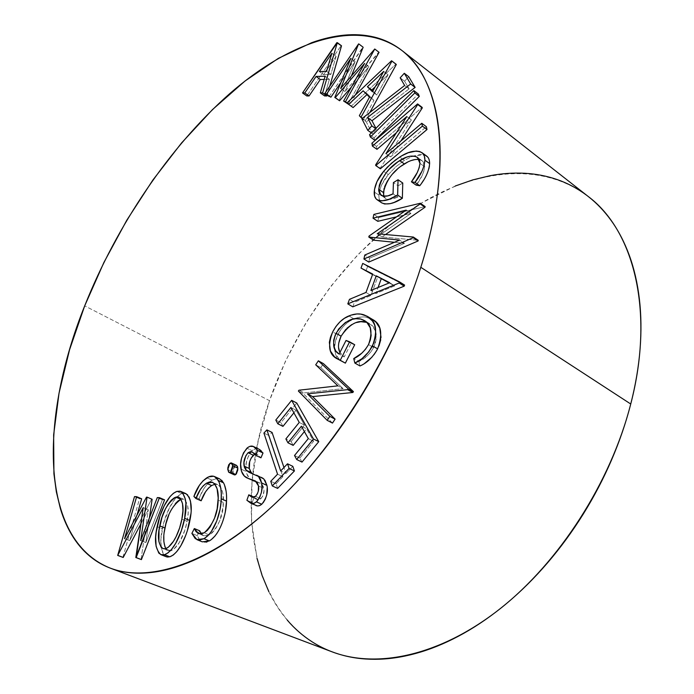 <?xml version="1.0" encoding="UTF-8"?>
<svg xmlns="http://www.w3.org/2000/svg" width="694" height="694" viewBox="0 0 694 694"><rect width="100%" height="100%" fill="white"/><g stroke="black" fill="none" stroke-linecap="round" stroke-linejoin="round"><path stroke-width="0.52" stroke-dasharray="3.47 2.6" d="M588.391 196.619C537.581 158.102 465.926 171.002 405.643 213.327C345.109 256.424 295.323 326.154 269.498 400.664L84.694 305.863L269.498 400.664C233.427 502.595 248.695 619.334 332.122 651.848M340.988 45.847L336.807 42.681L340.988 45.847L306.774 95.945L340.988 45.847M329.745 86.238L327.178 95.061L329.745 86.238M324.618 95.954L329.398 79.324L324.219 79.428L329.398 79.324L325.148 76.219L329.398 79.324L324.618 95.954M409.104 88.875L404.611 81.224L408.723 76.696L404.611 81.224L409.104 88.875L404.645 85.466L409.104 88.875L366.311 121.918L409.104 88.875M375.922 128.303L376.356 129.119L372.279 133.578L366.311 121.918L361.843 118.7L366.311 121.918L372.279 133.578L371.316 132.884L372.279 133.578L376.356 129.119L375.922 128.303M374.083 137.872L418.343 94.028L374.083 137.872L369.555 134.636L374.083 137.872L374.925 140.309L374.083 137.872M376.981 149.331L376.469 146.443L422.134 107.362L376.469 146.443L376.981 149.331M400.88 140.977L390.566 156.905L426.376 126.716L390.566 156.905L385.951 153.634L390.566 156.905L400.88 140.977M380.373 168.772L380.26 168.122L411.386 119.949L396.361 132.78L411.386 119.949L406.831 116.566L411.386 119.949L380.26 168.122L375.636 164.894L380.373 168.772M429.491 161.39L429.421 166.144M428.849 168.894L426.697 174.61L423.522 180.293M421.692 183.06L419.801 185.68M419.202 159.507L422.056 160.722L424.667 166.742C423.887 172.893 421.058 179.026 416.174 185.151L421.952 175.981L423.869 171.21L424.667 166.742L424.147 163.472L422.611 161.173L419.991 159.698L415.073 159.533M411.186 160.548L407.803 161.988M400.776 166.378L397.341 169.215M392.683 173.873L390.817 176.076M390.809 176.094L388.926 178.618M388.493 179.26L387.582 180.692M384.667 186.556L384.034 188.525M383.582 195.161L384.45 197.235L386.185 198.753L388.666 199.456L392.518 199.117L397.792 197.105L398.13 185.853L402.763 183.025L398.13 185.853L393.411 182.583L398.13 185.853L397.792 197.105L393.047 193.843L397.792 197.105L388.675 199.456L385.638 198.432L383.912 196.228M381.639 202.804L380.78 202.041M380.763 202.023L379.28 199.117L378.933 195.161L379.696 190.156L381.674 184.795L388.319 174.576L396.057 166.551L404.359 160.383L412.869 156.098L420.859 154.415L424.355 154.901L428.094 157.547M428.415 158.05L429.039 159.438M377.805 221.325L378.629 217.578L425.153 206.595L378.629 217.578L377.805 221.325M385.534 234.52L382.047 236.932L418.23 240.306L382.047 236.932L377.224 233.774L382.047 236.932L385.534 234.52M368.783 262.072L369.659 258.125L404.472 243.308L394.452 242.293L404.472 243.308L399.588 240.081L404.472 243.308L369.659 258.125L364.801 255.028L369.659 258.125L368.783 262.072M373.632 240.176L373.849 239.187L410.987 213.405L396.534 216.858L410.987 213.405L406.172 210.126L410.987 213.405L373.849 239.187L369.034 236.064L373.849 239.187L373.632 240.176M352.769 306.843L354.426 302.315L370.978 295.479L377.657 277.158L372.548 274.546L377.657 277.158L372.721 274.069L377.657 277.158L370.978 295.479L365.998 292.434L370.978 295.479L354.426 302.315L349.472 299.331L354.426 302.315L352.769 306.843M365.894 271.137L367.594 266.496L404.602 285.095L367.594 266.496L362.719 263.425L367.594 266.496L365.894 271.137M162.37 499.758L164.573 499.854L162.37 499.758L157.278 497.589L162.37 499.758L145.861 542.569L162.37 499.758M141.029 559.555L148.316 509.769L140.787 524.065L148.316 509.769L143.233 507.644L148.316 509.769L141.029 559.555M122.855 557.421L139.529 498.717L141.663 498.804L139.529 498.717L134.506 496.6L139.529 498.717L122.855 557.421M137.004 515.095L129.691 540.669L151.57 499.264L152.125 499.281L146.512 497.112L151.57 499.264L129.691 540.669L124.564 538.639L129.691 540.669L137.004 515.095M149.436 517.863L145.861 542.569L140.682 540.505L145.861 542.569L149.436 517.863M187.449 530.311L186.591 532.914M186.452 533.322L185.454 536.011M169.761 556.814L168.13 557.065M166.577 556.866L164.079 555.217L161.329 548.303L160.904 539.065L163.524 523.519L169.388 507.921L175.166 498.804L180.284 494.362L185.116 493.399M187.614 494.839L189.106 497.034M191.145 510.255L190.893 513.794M211.21 539.689L208.139 541.511M208.113 541.52L206.986 541.945M206.248 542.144L204.739 542.318L200.939 541.086L198.068 537.59L197.183 535.603L199.629 530.763L197.183 535.603L199.82 540.097L202.275 541.841M201.225 533.651L203.429 535.595L206.257 536.176L211.089 534.024L215.461 529.14L219.868 520.457L223.112 506.759L223.078 494.484L222.306 491.04L219.798 486.225L217.248 484.455L214.906 484.265L217.716 484.629L220.614 487.301C222.826 491.066 223.763 496.115 223.425 502.456L218.159 500.14L223.425 502.456C223.208 515.737 218.584 526.607 209.536 535.065L204.21 532.836L209.536 535.065L203.854 535.794L201.416 533.894M219.755 478.921L216.91 478.4L212.008 480.144C206.335 484.03 202.032 490.224 199.083 498.734L201.139 500.799L199.083 498.734L200.202 495.854L204.504 487.7L208.096 483.241L212.008 480.144L217.283 478.392M218.853 478.6L221.49 480.118M222.609 481.384L223.537 482.824M223.563 482.877L224.388 484.603M226.071 490.988L226.522 495.698M226.582 498.483L226.53 501.077M225.298 511.99L224.804 514.332M223.633 518.687L222.071 523.233M220.545 526.876L216.979 533.365M216.623 533.894L215.114 535.889M237.643 466.802L237.877 469.734M236.342 473.95L235.153 474.87M234.589 474.922L233.175 473.369L232.967 470.437L233.991 467.01L235.995 465.258M252.998 480.656L249.675 478.548L246.7 473.655L245.85 466.55L246.656 461.016L248.686 455.333L252.13 450.658L256.025 448.619L258.706 449.035M260.328 450.068L260.944 450.614M261.508 451.195L263 452.982M254.863 454.232L257.387 454.449L260.953 457.814L257.804 454.674L254.542 454.344M251.028 458.205L249.649 461.788M252.399 473.586L261.1 477.299M263.026 478.296L264.865 480.153M266.93 485.392L267.225 487.535M263.208 502.725L260.797 504.989M258.853 505.848L257.205 505.926M255.852 505.51L252.217 502.638L254.125 497.225L256.971 499.472L259.782 499.48L262.592 496.496L264.006 490.866L263.356 486.702L261.812 484.273L255.331 480.933L261.812 484.273L263.807 488.403L258.489 485.956L263.807 488.403C264.553 491.994 263.555 495.447 260.831 498.752L255.487 496.34L260.831 498.752L258.22 499.827L254.099 497.216L252.217 502.638L246.882 500.253L252.217 502.638L255.991 505.57M255.791 481.679L253.909 481.046M285.98 473.464L292.825 466.342L285.98 473.464L280.662 470.94L285.98 473.464L283.959 467.504L285.98 473.464M277.617 488.403L276.099 483.753L282.874 476.709L269.081 435.606L272.057 432.431L269.081 435.606L263.92 433.065L269.081 435.606L282.874 476.709L277.548 474.193L282.874 476.709L276.099 483.753L270.773 481.272L276.099 483.753L277.617 488.403M301.994 462.1L299.834 458.075L313.593 441.263L306.618 428.875L304.397 431.607L306.618 428.875L301.387 426.22L306.618 428.875L313.593 441.263L308.31 438.608L313.593 441.263L299.834 458.075L294.525 455.49L299.834 458.075L301.994 462.1M293.189 445.366L291.116 441.514L304.466 425.075L296.06 410.154L293.892 412.835L296.06 410.154L290.907 407.491L296.06 410.154L304.466 425.075L299.253 422.42L304.466 425.075L291.116 441.514L285.876 438.92L291.116 441.514L293.189 445.366M282.961 426.368L280.957 422.637L296.772 403.023L280.957 422.637L275.804 420.043L280.957 422.637L282.961 426.368M320.793 367.603L323.43 363.621L320.793 367.603L315.718 364.81L320.793 367.603L343.114 388.657L320.793 367.603M332.469 423.088L303.495 393.767L304.067 392.908L343.114 388.657L337.926 385.838L343.114 388.657L304.067 392.908L298.949 390.202L304.067 392.908L303.495 393.767L298.377 391.06L303.495 393.767L332.469 423.088M377.605 348.926L376.833 350.366M373.997 354.712L372.019 357.106M364.645 363.335L360.047 365.938M359.995 365.964L358.876 361.479L366.84 356.204L370.561 352.309L373.65 347.573L375.454 342.94L376.243 338.429L375.324 330.769L371.949 325.469L366.588 322.172L369.546 323.604C376.504 327.447 377.874 335.436 373.65 347.573L368.523 344.597L373.65 347.573C369.52 354.426 364.593 359.058 358.876 361.479L353.74 358.572L358.876 361.479L359.995 365.964M356.274 322.571L351.806 324.558M346.939 328.245L345.838 329.355M338.715 343.166L338.594 347.711M339.574 351.563L340.884 353.897L344.224 356.924L351.103 343.374L354.703 344.736L346.028 340.459L351.103 343.374L344.224 356.924L339.132 354.053L344.224 356.924L339.965 352.405M345.334 363.127L343.842 362.45M343.79 362.424L339.583 359.639L335.488 353.836L334.387 345.204L336.495 337.379L341.006 329.338L345.022 324.714L349.429 321.235L355.996 318.095L361.999 316.941L365.729 317.115L372.86 319.656M381.032 337.449L380.728 339.878M378.941 346.011L377.64 348.848M369.833 112.497L365.365 120.591L363.795 118.926L373.893 100.43L367.542 94.037L366.935 94.61L367.542 94.037L363.153 90.793L367.542 94.037L373.893 100.43L369.477 97.169L373.893 100.43L363.795 118.926L359.345 115.707L365.365 120.591L362.277 118.37L365.365 120.591L369.833 112.497M353.099 107.579L351.537 105.922L395.944 64.117L351.537 105.922L347.147 102.747L353.099 107.579M329.164 96.501L363.162 47.253L358.607 43.896L362.849 47.149L329.164 96.501M351.485 75.759L345.022 91.547L379.054 52.328L374.439 48.91L378.733 52.215L345.022 91.547L340.693 88.381L345.022 91.547L351.485 75.759M355.371 94.974L349.837 104.941L348.969 104.586L347.885 103.527L349.837 104.941L355.371 94.974M347.98 104.187L368.913 66.676L351.442 86.984L368.913 66.676L364.602 63.414L368.913 66.676L347.98 104.187M339.132 100.578L355.085 61.601L340.997 82.334L355.085 61.601L350.817 58.391L355.085 61.601L339.132 100.578M455.351 185.975L421.154 203.186L388.44 226.365L357.957 254.585L330.309 286.96L306.028 322.641L285.607 360.819L269.498 400.664L258.142 441.315L252 481.853L251.488 521.237L257.006 558.323M268.882 591.782C273.93 602.219 280.072 611.683 287.307 620.176M588.243 196.497L586.604 195.24M185.975 493.668L181.984 493.642L176.857 491.413L181.984 493.642C172.277 497.511 164.808 515.746 162.309 528.776L157.13 526.642L162.309 528.776C159.872 539.793 160.366 548.486 163.784 554.853L166.135 556.718M164.981 546.872L166.369 549.292L168.321 550.75L170.845 550.81L173.7 549.301L179.442 542.344L184.864 530.147L187.102 521.35L188.152 513.048L187.701 505.761L185.445 500.443L183.468 499.186L181.065 499.307L184.023 499.376C188.326 503.35 189.349 510.68 187.102 521.35L181.871 519.155L187.102 521.35C185.185 532.168 178.931 547.67 170.845 550.81L165.562 548.702L170.845 550.81L168.2 550.706L165.866 548.607M164.218 532.324L163.827 536.262M175.365 503.584L171.487 509.353M171.453 509.422L170.646 510.966M169.917 512.484L168.807 515.035M191.882 533.4L197.183 535.603L191.882 533.4M212.008 480.144L206.838 477.81L212.008 480.144M199.083 498.734L193.895 496.47L199.083 498.734M236.559 465.37L235.075 465.674L229.896 463.271L235.075 465.674L232.941 471.998L227.745 469.604L232.941 471.998L234.268 474.826M258.758 449.061C256.849 448.038 254.646 448.567 252.13 450.658L246.96 448.177L252.13 450.658C246.821 457.433 244.835 464.381 246.17 471.495L240.939 469.066L246.17 471.495C247.177 476.258 249.415 479.294 252.902 480.621M261.248 477.368L252.477 473.638M372.522 319.448L364.185 314.937L369.217 317.947C364.68 316.308 359.587 316.62 353.923 318.884L348.917 315.917L353.923 318.884C347.46 321.417 342.055 326.709 337.709 334.768L332.695 331.879L337.709 334.768C332.391 348.882 334.092 357.931 342.819 361.921M394.704 285.859L375.888 293.519L370.908 290.448L375.888 293.519L378.065 287.507L375.888 293.519L394.704 285.859L389.716 282.727L394.704 285.859L389.082 282.978L394.704 285.859M373.858 214.411L378.629 217.578L373.858 214.411M426.541 155.985L423.774 154.745L413.199 155.977L404.359 160.383L399.701 157.061L404.359 160.383L396.057 166.551L388.319 174.576L383.661 171.331L388.319 174.576C383.357 180.431 380.295 186.539 379.15 192.889L378.933 195.161L374.231 191.969L378.933 195.161C378.759 198.822 379.713 201.399 381.778 202.9M424.667 166.742L419.957 163.359L424.667 166.742M371.915 143.207L376.469 146.443L371.915 143.207M400.169 77.832L404.611 81.224L400.169 77.832M388.059 74.761L376.894 95.043L372.487 91.764L376.894 95.043L372.878 91.053L376.894 95.043L388.059 74.761L383.678 71.43L388.059 74.761L375.211 86.811L388.059 74.761M336.087 56.431L330.83 74.466L326.588 71.352L330.83 74.466L323.604 74.657L325.85 71.378L323.604 74.657L319.379 71.569L323.604 74.657L330.83 74.466L336.087 56.431L331.879 53.282L336.087 56.431L327.126 69.504L336.087 56.431M110.919 568.377L110.329 568.152M168.2 550.706L162.925 548.598M184.023 499.376L178.87 497.147M217.716 484.629L212.52 482.295M203.854 535.794L198.536 533.582M260.363 483.232L255.071 480.786M257.153 499.567L251.818 497.156M256.58 475.199L255.973 474.913M254.49 474.817L249.588 472.545M257.387 454.449L252.182 451.968M369.546 323.604L364.497 320.602M385.638 198.432L380.911 195.214M422.056 160.722L417.363 157.338"/><path stroke-width="1.04" d="M110.919 568.377L332.122 651.848C376.651 668.773 439.545 656.16 499.524 609.211C559.329 562.218 610.703 482.434 630.742 404.012L420.816 267.311C393.108 355.363 334.326 449.261 271.892 506.672C209.293 564.118 149.01 582.934 110.329 568.152C38.101 539.238 40.226 416.27 84.694 305.863L69.556 349.767L59.033 393.125L53.646 434.895L53.924 473.855L56.344 491.855L60.378 508.607C63.605 519.364 67.96 529.019 73.443 537.564C78.934 546.109 85.588 553.257 93.386 559C101.203 564.734 110.138 568.776 120.201 571.119C130.281 573.444 141.368 573.808 153.478 572.212C165.597 570.598 178.532 566.851 192.264 560.952C206.014 555.035 220.258 546.924 234.988 536.636C249.736 526.304 264.561 513.924 279.474 499.498C294.386 485.028 308.908 468.849 323.04 450.953C337.163 433.03 350.427 413.91 362.823 393.602C375.202 373.277 386.298 352.413 396.127 331.021C405.921 309.619 414.153 288.383 420.816 267.311C427.452 246.249 432.379 225.992 435.598 206.543C438.799 187.12 440.308 169.024 440.126 152.255C439.927 135.512 438.192 120.444 434.912 107.05C431.616 93.681 427.01 82.161 421.102 72.497C415.177 62.859 408.219 55.095 400.23 49.213C392.24 43.349 383.487 39.28 373.979 37.008C364.48 34.752 354.469 34.145 343.972 35.177C333.476 36.227 322.701 38.725 311.667 42.69L278.32 58.374L244.991 81.042L212.52 109.557L181.62 142.877L152.88 180.032L126.828 220.154L103.944 262.375L84.694 305.863C116.904 224.995 169.588 146.712 229.671 93.69C289.407 41.623 357.384 17.255 401.791 50.402C441.063 79.229 454.37 162.17 420.816 267.311L630.742 404.012C655.101 310.522 633.327 230.261 588.391 196.619L401.791 50.402M341.517 45.813L329.745 86.238L341.517 45.813L337.327 42.638L322.623 92.866L320.324 92.875L325.148 76.219L316.082 76.435L304.805 92.927L302.532 92.935L336.807 42.681L341.517 45.813M327.178 95.061L326.917 95.954L324.618 95.954L320.324 92.875L325.148 76.219L316.082 76.435L304.805 92.927L302.532 92.935L337.327 42.638L322.623 92.866L320.324 92.875L324.618 95.954L326.917 95.954L322.623 92.866L326.917 95.954L327.178 95.061M324.219 79.428L320.316 79.506L309.047 95.954L306.774 95.945L302.532 92.935L306.774 95.945L309.047 95.954L304.805 92.927L309.047 95.954L320.316 79.506L316.082 76.435L320.316 79.506L324.219 79.428M408.723 76.696L415.125 87.409L371.993 120.73L375.922 128.303L371.993 120.73L367.516 117.486L371.845 125.874L367.768 130.342L361.843 118.7L404.645 85.466L400.169 77.832L404.29 73.278L410.657 83.983L367.516 117.486L371.993 120.73L415.125 87.409L410.657 83.983L415.125 87.409L408.723 76.696L404.29 73.278L408.723 76.696M418.343 94.028L419.315 96.405L374.925 140.309L370.388 137.074L369.555 134.636L413.841 90.593L418.343 94.028L413.841 90.593L414.804 92.97L370.388 137.074L374.925 140.309L419.315 96.405L414.804 92.97L419.315 96.405L418.343 94.028M422.134 107.362L422.273 107.96L400.88 140.977L422.273 107.96L417.727 104.525L385.951 153.634L421.779 123.28L422.386 126.108L375.749 165.545L375.636 164.894L406.831 116.566L372.409 146.096L371.915 143.207L417.597 103.918L422.134 107.362M426.376 126.716L427.001 129.544L380.373 168.772L375.749 165.545L380.373 168.772L427.001 129.544L422.386 126.108L427.001 129.544L426.376 126.716L421.779 123.28L426.376 126.716M396.361 132.78L376.981 149.331L372.409 146.096L376.981 149.331L396.361 132.78M429.421 166.144L428.849 168.894M423.522 180.293L421.692 183.06M419.801 185.68L416.174 185.151L411.429 181.819C416.322 175.669 419.159 169.518 419.957 163.359L417.363 157.338C412.644 154.944 406.745 156.037 399.692 160.6C388.562 167.471 381.561 177.039 378.681 189.306L380.911 195.214C384.086 196.923 388.128 196.463 393.047 193.843L393.411 182.583L398.052 179.737L397.601 195.005C389.386 200.384 382.533 201.945 377.05 199.698C374.986 198.206 374.049 195.63 374.231 191.969C374.803 185.012 377.944 178.132 383.661 171.331L391.407 163.263L399.701 157.061C408.462 151.301 415.845 149.809 421.857 152.585C423.921 154.068 424.945 156.601 424.91 160.175C424.251 167.506 420.946 174.905 415.003 182.383L419.757 185.732C425.691 178.28 428.979 170.898 429.621 163.584L424.91 160.175L429.621 163.584C429.638 160.019 428.614 157.477 426.541 155.985L421.917 152.628M415.073 159.533L411.186 160.548M407.803 161.988L400.776 166.378M397.341 169.215L392.683 173.873M388.926 178.618L388.493 179.26M387.582 180.692L384.667 186.556M384.034 188.525L383.582 195.161M377.05 199.698L381.778 202.9C387.278 205.164 394.14 203.62 402.355 198.284L402.763 183.025L402.355 198.284L394.157 202.414L390.236 203.654L384.649 203.993L381.639 202.804M428.094 157.547L428.415 158.05M429.039 159.438L429.491 161.39M425.153 206.595L425.023 207.254L385.534 234.52L425.023 207.254L420.2 203.915L377.224 233.774L413.32 237.036L413.19 237.704L363.908 258.992L364.801 255.028L399.588 240.081L368.809 237.053L369.034 236.064L406.172 210.126L373.025 218.159L373.858 214.411L420.33 203.255L420.2 203.915L425.023 207.254L425.153 206.595L420.33 203.255L425.153 206.595M418.23 240.306L418.1 240.974L368.783 262.072L363.908 258.992L368.783 262.072L418.1 240.974L413.19 237.704L418.1 240.974L418.23 240.306L413.32 237.036L418.23 240.306M394.452 242.293L373.632 240.176L368.809 237.053L373.632 240.176L394.452 242.293M396.534 216.858L377.805 221.325L373.025 218.159L377.805 221.325L396.534 216.858M404.602 285.095L404.212 286.162L352.769 306.843L347.798 303.868L399.206 282.996L399.597 281.929L362.719 263.425L361.001 268.075L372.721 274.069L365.998 292.434L349.472 299.331L347.798 303.868L349.472 299.331L365.998 292.434L372.721 274.069L361.001 268.075L362.719 263.425L399.597 281.929L399.206 282.996L404.212 286.162L404.602 285.095L399.597 281.929L404.602 285.095M372.548 274.546L361.001 268.075L372.548 274.546M164.573 499.854L141.403 559.607L135.807 557.525L143.233 507.644L117.694 555.426L134.506 496.6L136.631 496.687L124.564 538.639L146.512 497.112L147.059 497.138L140.682 540.505L157.278 497.589L159.473 497.676L164.573 499.854L159.473 497.676L135.807 557.525L141.403 559.607L136.171 557.577L141.403 559.607L164.573 499.854M140.787 524.065L123.202 557.464L117.694 555.426L123.202 557.464L118.041 555.478L123.202 557.464L140.787 524.065M141.663 498.804L137.004 515.095L141.663 498.804L136.631 496.687L141.663 498.804M152.125 499.281L149.436 517.863L152.125 499.281L147.059 497.138L152.125 499.281M190.893 513.794L187.449 530.311M185.454 536.011L180.952 545.562L176.788 551.6L173.3 555.009L169.761 556.814C179.781 553.187 187.484 533.842 189.887 520.543L184.656 518.331L185.905 503.306L185.333 499.047L182.47 492.601L179.98 491.161L176.857 491.413L173.431 493.269L170.039 496.6L164.244 505.744L159.932 516.084L156.219 531.873L155.69 536.956L156.081 546.213L158.805 553.127L161.312 554.784L164.487 554.714L168 552.901L171.487 549.475L175.66 543.411L181.316 530.789L184.656 518.331C182.21 531.665 174.463 551.062 164.487 554.714L169.787 556.814L164.487 554.714L160.852 554.627C155.291 549.448 154.051 540.123 157.13 526.642C159.655 513.586 167.159 495.308 176.857 491.413L180.83 491.43C186.131 496.219 187.406 505.18 184.656 518.331L189.887 520.543C192.602 507.418 191.301 498.457 185.975 493.668L180.83 491.43M168.13 557.065L166.577 556.866M185.116 493.399L187.614 494.839M189.106 497.034L190.503 501.294L191.145 510.255M196.931 539.637L202.275 541.841L209.319 540.921L203.967 538.709L196.931 539.637L191.882 533.4L194.329 528.55L198.536 533.582L204.21 532.836C213.249 524.343 217.907 513.439 218.159 500.14C218.705 491.257 216.832 485.306 212.52 482.295L206.422 483.232C201.867 486.511 198.371 491.612 195.934 498.535L193.895 496.47C196.862 487.943 201.173 481.723 206.838 477.81C209.753 476.032 212.329 475.616 214.576 476.578L218.35 480.5C220.683 485.245 221.655 491.352 221.265 498.83C221.082 511.634 214.975 532.125 203.967 538.709L209.319 540.921C220.336 534.38 226.391 513.942 226.53 501.155L225.298 511.99M206.986 541.945L206.248 542.144M201.416 533.894L199.629 530.763L201.225 533.651M214.906 484.265L211.609 485.548L208.443 488.116L205.545 491.812L201.139 500.799L195.934 498.535L201.139 500.799C203.559 493.894 207.055 488.81 211.609 485.548L206.422 483.232L211.609 485.548L214.906 484.265M217.283 478.392L218.853 478.6M221.49 480.118L222.609 481.384M224.388 484.603L226.071 490.988M226.522 495.698L226.582 498.483M226.53 501.077L221.265 498.83L226.53 501.155C226.903 493.694 225.914 487.596 223.546 482.851L218.35 480.5L223.546 482.851L219.755 478.921L214.576 476.578M224.804 514.332L223.633 518.687M222.071 523.233L220.545 526.876M216.979 533.365L216.623 533.894M215.114 535.889L211.21 539.689M229.063 472.432L234.268 474.826L235.752 474.531L230.547 472.137L229.063 472.432L227.745 469.604L229.896 463.271L231.38 462.959L232.698 465.752L237.895 468.164L232.698 465.752L230.547 472.137L235.752 474.531L237.895 468.164L236.559 465.37L231.466 463.002M237.877 469.734L236.342 473.95M235.153 474.87L234.589 474.922M236.481 465.336L237.643 466.802M258.706 449.035L260.328 450.068M260.944 450.614L261.508 451.195M263 452.982L260.953 457.814L255.73 455.333L252.182 451.968L248.088 452.722C244.592 457.06 243.273 461.519 244.114 466.09L245.997 470.124L249.233 472.38L258.524 476.474L261.612 482.937C263 489.391 261.265 495.69 256.407 501.849L254.195 503.237L251.722 503.514L246.882 500.253L248.799 494.822L251.818 497.156L255.487 496.34C258.22 493.018 259.218 489.565 258.489 485.956L255.331 480.933L247.637 478.192C244.167 476.873 241.928 473.837 240.939 469.066C239.638 461.944 241.642 454.986 246.96 448.177C249.467 446.086 251.67 445.548 253.57 446.572L257.804 450.501L263.017 453L258.758 449.061L253.674 446.615M254.542 454.344L251.028 458.205M249.649 461.788L249.337 468.528L250.586 471.764L252.399 473.586M261.1 477.299L263.026 478.296M264.865 480.153L266.93 485.392L263.815 478.929L256.58 475.199M267.225 487.535L266.73 494.874L265.377 499.038L263.208 502.725M260.797 504.989L258.853 505.848M257.205 505.926L255.852 505.51M256.615 481.931L250.517 479.25L256.615 481.931M253.909 481.046L252.998 480.656M292.825 466.342L294.421 470.957L277.617 488.403L272.265 485.93L270.773 481.272L277.548 474.193L263.92 433.065L266.895 429.881L280.662 470.94L287.516 463.792L292.825 466.342L287.516 463.792L289.086 468.407L272.265 485.93L277.617 488.403L294.421 470.957L289.086 468.407L294.421 470.957L292.825 466.342M272.057 432.431L283.959 467.504L272.057 432.431L266.895 429.881L272.057 432.431M296.772 403.023L318.754 441.653L301.994 462.1L296.676 459.515L294.525 455.49L308.31 438.608L301.387 426.22L287.941 442.781L285.876 438.92L299.253 422.42L290.907 407.491L277.791 423.774L275.804 420.043L291.636 400.351L313.462 438.99L318.754 441.653L296.772 403.023L291.636 400.351L296.772 403.023M304.397 431.607L293.189 445.366L287.941 442.781L293.189 445.366L304.397 431.607M293.892 412.835L282.961 426.368L277.791 423.774L282.961 426.368L293.892 412.835M323.43 363.621L353.428 391.616L352.847 392.492L312.586 396.595L335.098 419.15L332.469 423.088L327.195 420.356L298.377 391.06L298.949 390.202L337.926 385.838L315.718 364.81L318.355 360.811L323.43 363.621L318.355 360.811L348.214 388.77L347.625 389.646L307.433 393.871L329.832 416.4L327.195 420.356L332.469 423.088L335.098 419.15L329.832 416.4L335.098 419.15L312.586 396.595L307.433 393.871L312.586 396.595L352.847 392.492L347.625 389.646L352.847 392.492L353.428 391.616L348.214 388.77L353.428 391.616L323.43 363.621M360.047 365.938L359.995 365.964C366.935 363.023 372.817 357.332 377.623 348.882L377.605 348.926M376.833 350.366L373.997 354.712M372.019 357.106L364.645 363.335M345.838 329.355L341.084 336.174C349.438 323.977 358.009 319.37 366.796 322.372L360.88 321.678L356.274 322.571M351.806 324.558L346.939 328.245M339.965 352.405C337.683 348.214 338.056 342.81 341.084 336.174L338.715 343.166M338.594 347.711L339.574 351.563M337.718 359.058C329.008 355.085 327.334 346.028 332.695 331.879C337.05 323.803 342.454 318.477 348.917 315.917C354.573 313.636 359.666 313.315 364.185 314.937L367.473 316.438C376.252 320.975 377.926 330.795 372.487 345.898L377.623 348.882L372.487 345.898C367.664 354.374 361.782 360.091 354.842 363.057L353.74 358.572C359.449 356.126 364.376 351.468 368.523 344.597C372.773 332.426 371.429 324.428 364.497 320.602L361.999 319.448L366.588 322.172L361.999 319.448C353.185 316.308 344.545 320.923 336.061 333.276L341.084 336.174L336.061 333.276C332.036 343.756 333.059 350.678 339.132 354.053L346.028 340.459L354.703 344.736L349.62 341.812L340.26 360.273L345.378 363.144L337.718 359.058L345.378 363.144L354.703 344.736L345.334 363.127M372.86 319.656L376.139 322.346L379.748 328.01L381.032 337.449M380.728 339.878L378.941 346.011M395.944 64.117L396.326 64.473L369.833 112.497L396.326 64.473L391.572 60.751L347.147 102.747L348.709 104.395L363.153 90.793L369.477 97.169L359.345 115.707L360.906 117.381L391.954 61.098L391.572 60.751L396.326 64.473L391.954 61.098L360.906 117.381L359.345 115.707L369.477 97.169L363.153 90.793L348.709 104.395L347.147 102.747L391.572 60.751L395.944 64.117M366.935 94.61L353.099 107.579L348.709 104.395L353.099 107.579L366.935 94.61M330.882 97.212L324.861 93.404L329.164 96.501L324.861 93.404L358.607 43.896L340.693 88.381L374.76 49.014L345.456 101.766L343.608 101.029L364.602 63.414L335.254 97.62L334.794 97.446L350.817 58.391L326.579 94.106L330.882 97.212L340.997 82.334L330.882 97.212M363.162 47.253L351.485 75.759L363.162 47.253L358.911 44L363.162 47.253M379.054 52.328L355.371 94.974L379.054 52.328L374.76 49.014L379.054 52.328M348.969 104.586L343.608 101.029L348.969 104.586M351.442 86.984L339.592 100.76L334.794 97.446L339.592 100.76L335.254 97.62L339.592 100.76L351.442 86.984M257.006 558.323L262.132 575.595L268.882 591.782M287.307 620.176C294.551 628.66 302.87 635.904 312.248 641.915C321.634 647.918 332.01 652.421 343.357 655.422C354.721 658.406 366.892 659.664 379.878 659.196C392.882 658.701 406.441 656.324 420.555 652.065C434.687 647.78 449.035 641.551 463.609 633.396C478.183 625.207 492.566 615.188 506.759 603.32C520.96 591.435 534.527 577.972 547.471 562.929C560.405 547.87 572.29 531.647 583.142 514.263C593.969 496.869 603.407 478.834 611.466 460.174C619.499 441.505 625.919 422.793 630.742 404.012C635.531 385.248 638.636 366.979 640.059 349.212C641.456 331.463 641.221 314.677 639.356 298.862C637.474 283.074 634.134 268.595 629.328 255.435C624.505 242.301 618.475 230.686 611.214 220.597C604.396 211.141 596.736 203.108 588.243 196.497M586.604 195.24C577.451 188.421 567.64 183.19 557.161 179.564C546.69 175.955 535.811 173.856 524.525 173.266C513.248 172.693 501.797 173.5 490.164 175.695L472.744 179.902L455.351 185.975M159.473 497.676L157.278 497.589L140.682 540.505L147.059 497.138L146.512 497.112L124.564 538.639L136.631 496.687L134.506 496.6L117.694 555.426L143.233 507.644L136.171 557.577L159.473 497.676M181.871 519.155L179.616 527.969L176.085 536.696L173.465 541.303L168.408 547.176L165.562 548.702L163.055 548.642L161.103 547.193L158.891 541.658L159.03 530.095L162.032 517.264L165.493 508.789L168.052 504.321L171.331 500.166L174.42 497.719L177.109 496.861L180.284 498.214L182.513 503.54L182.947 510.836L181.871 519.155C184.144 508.459 183.147 501.12 178.87 497.147L175.808 497.121L180.952 499.342L175.808 497.121C167.497 502.959 162.144 512.545 159.759 525.887C157.252 536.93 158.31 544.504 162.925 548.598L165.562 548.702C173.639 545.536 179.928 529.99 181.871 519.155M160.852 554.627L166.135 556.718L169.787 556.814M165.866 548.607C163.359 543.463 163.055 536.601 164.946 528.021L159.759 525.887L164.946 528.021C167.297 514.705 172.633 505.145 180.952 499.342L178.15 500.86L175.365 503.584M168.807 515.035L165.935 523.736L164.218 532.324M163.827 536.262L163.871 541.667L164.981 546.872M170.646 510.966L169.917 512.484M199.629 530.763L194.329 528.55L199.629 530.763M191.882 533.4L195.283 538.639L199.187 540.114L203.967 538.709L207.758 535.846L211.288 531.621L216.745 520.951L220.007 509.622L221.108 501.441L221.273 493.547L220.831 488.645L219.183 482.269L216.328 477.793L213.674 476.258L208.651 476.873L202.934 480.933L199.334 485.41L193.895 496.47L195.934 498.535L200.366 489.513L203.255 485.809L206.422 483.232L209.397 482L212.06 482.122L214.489 483.77L217.083 488.706L218.202 498.049L217.144 508.936L214.55 518.175L210.135 526.885L207.289 530.424L204.21 532.836L200.93 533.955L198.111 533.382L195.916 531.439L194.329 528.55L191.882 533.4M230.547 472.137L231.64 470.784L232.681 467.331L232.455 464.39L231.05 462.855L228.812 464.607L227.771 468.042L228.526 472.015L229.384 472.527L230.547 472.137M247.637 478.192L255.791 481.679M254.099 497.216L248.799 494.822L254.099 497.216M250.716 503.211L257.465 505.952L259.556 505.631L261.768 504.252L256.407 501.849L261.768 504.252C266.617 498.127 268.344 491.838 266.93 485.392L261.612 482.937L266.93 485.392M252.477 473.638L245.997 470.124L251.237 472.562L249.337 468.528L244.114 466.09L249.337 468.528C248.478 463.956 249.788 459.515 253.275 455.195L248.088 452.722L253.275 455.195L254.863 454.232M260.953 457.814L263.017 453L257.804 450.501L255.73 455.333L260.953 457.814M257.804 450.501L253.371 446.476L249.901 446.355L247.689 447.561L243.507 452.87L241.46 458.569L240.636 464.121L241.469 471.226L244.418 476.127L248.547 478.582L255.331 480.933L257.353 482.824L258.489 485.956L258.307 491.222L257.248 494.067L255.487 496.34L253.414 497.39L251.636 497.069L248.799 494.822L246.882 500.253L250.898 503.289L253.492 503.454L255.427 502.595L257.405 500.851L259.886 496.904L261.386 492.436L261.985 487.405L261.612 482.937L260.458 479.207L258.524 476.474L249.059 472.293L245.997 470.124L244.401 467.305L243.958 462.421L245.85 455.715L248.088 452.722L250.551 451.603L252.599 452.193L255.73 455.333L257.804 450.501M287.516 463.792L280.662 470.94L266.895 429.881L263.92 433.065L277.548 474.193L270.773 481.272L272.265 485.93L289.086 468.407L287.516 463.792M301.994 462.1L318.754 441.653L313.462 438.99L296.676 459.515L301.994 462.1M313.462 438.99L291.636 400.351L275.804 420.043L277.791 423.774L290.907 407.491L299.253 422.42L285.876 438.92L287.941 442.781L301.387 426.22L308.31 438.608L294.525 455.49L296.676 459.515L313.462 438.99M318.355 360.811L348.214 388.77L347.625 389.646L307.433 393.871L329.832 416.4L327.195 420.356L298.377 391.06L298.949 390.202L337.926 385.838L315.718 364.81L318.355 360.811M354.842 363.057L359.995 365.964L354.842 363.057L362.077 358.59L368.87 351.719L373.814 343.01L375.922 334.43L374.665 324.992L372.452 320.984L367.005 316.16L360.707 314.113L356.985 313.948L350.991 315.128L344.432 318.294L340.017 321.782L335.991 326.432L332.695 331.879L330.483 337.154L329.346 342.342L330.413 350.982L334.491 356.785L340.26 360.273L349.62 341.812L346.028 340.459L339.132 354.053L335.801 351.025L333.797 346.401L333.675 340.251L335.237 335.011L338.707 328.973L345.421 322.484L352.483 319.257L355.857 318.702L360.55 319.04L364.602 320.671L366.892 322.467L370.249 327.759L371.143 335.428L370.336 339.947L368.523 344.597L365.426 349.351L361.704 353.263L353.74 358.572L354.842 363.057M377.623 348.882C383.027 333.823 381.327 324.011 372.522 319.448L367.707 316.577M376.243 275.83L389.716 282.727L370.908 290.448L376.243 275.83L389.082 282.978L376.243 275.83L370.908 290.448L389.716 282.727L376.243 275.83M352.769 306.843L404.212 286.162L399.206 282.996L347.798 303.868L352.769 306.843M378.065 287.507L381.18 278.936L378.065 287.507M373.858 214.411L420.33 203.255L420.2 203.915L377.224 233.774L413.32 237.036L413.19 237.704L363.908 258.992L364.801 255.028L399.588 240.081L368.809 237.053L369.034 236.064L406.172 210.126L373.025 218.159L373.858 214.411M402.355 198.284L397.601 195.005L402.355 198.284M402.763 183.025L398.052 179.737L402.763 183.025M383.912 196.228L383.383 192.516L378.681 189.306L383.383 192.516C386.237 180.275 393.22 170.741 404.35 163.923L399.692 160.6L404.35 163.923C409.807 160.461 414.752 158.995 419.202 159.507M416.174 185.151L419.757 185.732L415.003 182.383L411.429 181.819L416.174 185.151M415.003 182.383L421.952 171.253L424.121 165.502L424.91 160.175L424.346 156.046L422.507 153.122L419.679 151.5L416.192 151.032L408.211 152.741L401.843 155.777L395.528 159.932L387.426 167.081L383.661 171.331L376.989 181.576L374.474 189.531L374.569 195.925L376.061 198.848L377.406 199.924L381.821 200.93L389.403 199.169L397.601 195.005L398.052 179.737L393.411 182.583L393.047 193.843L387.781 195.882L383.123 196.107L379.731 194.025L378.698 190.685L379.34 185.307L380.963 181.03L386.142 172.832L389.308 169.197L397.914 161.78L406.537 157.2L409.824 156.271L415.159 156.28L417.918 157.79L419.445 160.08L419.957 163.359L419.15 167.827L417.224 172.615L411.429 181.819L415.003 182.383M371.915 143.207L372.409 146.096L406.831 116.566L375.636 164.894L375.749 165.545L422.386 126.108L421.779 123.28L385.951 153.634L417.727 104.525L417.597 103.918L371.915 143.207M413.841 90.593L414.804 92.97L370.388 137.074L369.555 134.636L413.841 90.593M371.316 132.884L367.768 130.342L371.316 132.884M375.627 128.598L371.845 125.874L375.627 128.598M400.169 77.832L404.645 85.466L361.843 118.7L367.768 130.342L371.845 125.874L367.516 117.486L410.657 83.983L404.29 73.278L400.169 77.832M367.421 86.741L383.678 71.43L372.487 91.764L367.421 86.741L371.811 90.003L375.211 86.811L371.811 90.003L367.421 86.741L372.487 91.764L383.678 71.43L367.421 86.741M362.277 118.37L360.906 117.381L362.277 118.37M372.878 91.053L371.811 90.003L372.878 91.053M347.885 103.527L345.456 101.766L347.885 103.527M324.861 93.404L326.579 94.106L350.817 58.391L334.794 97.446L335.254 97.62L364.602 63.414L343.608 101.029L345.456 101.766L374.76 49.014L340.693 88.381L358.607 43.896L324.861 93.404M331.879 53.282L319.379 71.569L326.588 71.352L331.879 53.282L319.379 71.569L326.588 71.352L331.879 53.282M325.85 71.378L327.126 69.504L325.85 71.378"/></g></svg>
